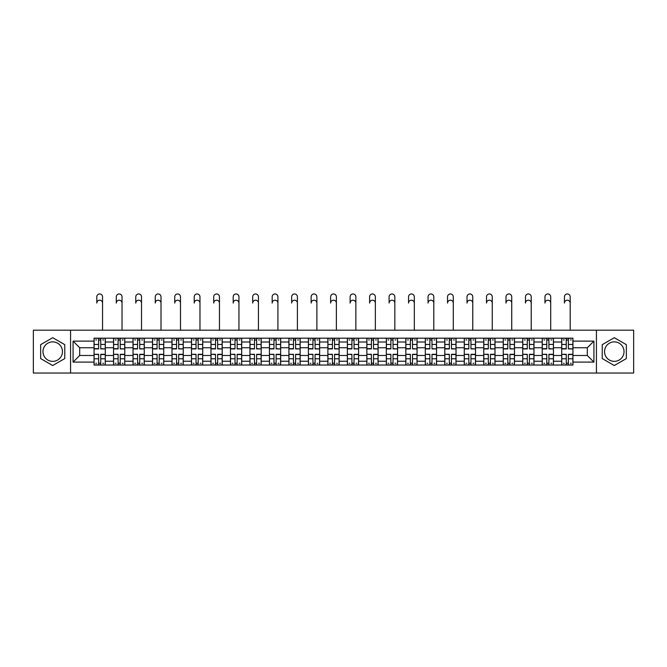<?xml version="1.0" encoding="UTF-8"?>
<svg xmlns="http://www.w3.org/2000/svg" width="667" height="667" viewBox="0 0 667 667"><rect width="100%" height="100%" fill="white"/><g stroke="black" fill="none" stroke-linecap="round" stroke-linejoin="round"><path stroke-width="1" d="M52.71 361.356A9.747 9.747 0 0 1 42.971 351.609A9.747 9.747 0 0 1 52.71 341.871A9.747 9.747 0 0 1 62.456 351.609A9.747 9.747 0 0 1 52.71 361.356M614.29 361.356A9.747 9.747 0 0 1 604.544 351.609A9.747 9.747 0 0 1 614.29 341.871A9.747 9.747 0 0 1 624.029 351.609A9.747 9.747 0 0 1 614.29 361.356M596.431 373.036L633.65 373.036L633.65 330.19L33.35 330.19L33.35 373.036L596.431 373.036L596.431 330.19M113.54 365.041L113.54 341.996L105.294 341.996L105.294 365.041M105.294 341.996L105.294 338.186M113.54 341.996L113.54 338.186M124.779 338.186L124.779 365.041M133.025 365.041L133.025 338.186M144.264 338.186L144.264 365.041M152.51 365.041L152.51 338.186M163.749 338.186L163.749 365.041M171.994 365.041L171.994 338.186M183.242 338.186L183.242 365.041M191.479 365.041L191.479 338.186M202.726 338.186L202.726 365.041M210.964 365.041L210.964 338.186M222.211 338.186L222.211 365.041M230.448 365.041L230.448 338.186M241.696 338.186L241.696 365.041M249.942 365.041L249.942 338.186M261.181 338.186L261.181 365.041M269.426 365.041L269.426 338.186M280.665 338.186L280.665 365.041M288.911 365.041L288.911 338.186M300.15 338.186L300.15 365.041M308.396 365.041L308.396 338.186M319.635 338.186L319.635 365.041M327.881 365.041L327.881 338.186M339.119 338.186L339.119 365.041M347.365 365.041L347.365 338.186M358.604 338.186L358.604 365.041M366.85 365.041L366.85 338.186M378.089 338.186L378.089 365.041M386.335 365.041L386.335 338.186M397.574 338.186L397.574 365.041M405.819 365.041L405.819 338.186M417.058 338.186L417.058 365.041M425.304 365.041L425.304 338.186M436.552 338.186L436.552 365.041M444.789 365.041L444.789 338.186M456.036 338.186L456.036 365.041M464.274 365.041L464.274 338.186M475.521 338.186L475.521 365.041M483.758 365.041L483.758 338.186M495.006 338.186L495.006 365.041M503.252 365.041L503.252 338.186M514.49 338.186L514.49 365.041M522.736 365.041L522.736 338.186M533.975 338.186L533.975 365.041M542.221 365.041L542.221 338.186M553.46 338.186L553.46 365.041M561.706 365.041L561.706 338.186M561.706 355.486L553.46 355.486M542.221 355.486L533.975 355.486M522.736 355.486L514.49 355.486M503.252 355.486L495.006 355.486M483.758 355.486L475.521 355.486M464.274 355.486L456.036 355.486M444.789 355.486L436.552 355.486M425.304 355.486L417.058 355.486M405.819 355.486L397.574 355.486M386.335 355.486L378.089 355.486M366.85 355.486L358.604 355.486M347.365 355.486L339.119 355.486M327.881 355.486L319.635 355.486M308.396 355.486L300.15 355.486M288.911 355.486L280.665 355.486M269.426 355.486L261.181 355.486M249.942 355.486L241.696 355.486M230.448 355.486L222.211 355.486M210.964 355.486L202.726 355.486M191.479 355.486L183.242 355.486M171.994 355.486L163.749 355.486M152.51 355.486L144.264 355.486M133.025 355.486L124.779 355.486M113.54 355.486L105.294 355.486M561.706 347.74L553.46 347.74M542.221 347.74L533.975 347.74M522.736 347.74L514.49 347.74M503.252 347.74L495.006 347.74M483.758 347.74L475.521 347.74M464.274 347.74L456.036 347.74M444.789 347.74L436.552 347.74M425.304 347.74L417.058 347.74M405.819 347.74L397.574 347.74M386.335 347.74L378.089 347.74M366.85 347.74L358.604 347.74M347.365 347.74L339.119 347.74M327.881 347.74L319.635 347.74M308.396 347.74L300.15 347.74M288.911 347.74L280.665 347.74M269.426 347.74L261.181 347.74M249.942 347.74L241.696 347.74M230.448 347.74L222.211 347.74M210.964 347.74L202.726 347.74M191.479 347.74L183.242 347.74M171.994 347.74L163.749 347.74M152.51 347.74L144.264 347.74M133.025 347.74L124.779 347.74M113.54 347.74L105.294 347.74M79.69 355.486L94.055 355.486L94.055 347.74L79.69 347.74L79.69 355.486L73.07 362.106L73.07 341.12L94.055 341.12L94.055 347.74M572.945 347.74L572.945 355.486L587.31 355.486L587.31 347.74L572.945 347.74L572.945 338.186L94.055 338.186L94.055 341.12M572.945 341.12L593.93 341.12L593.93 362.106L572.945 362.106L572.945 355.486M94.055 355.486L94.055 365.041L572.945 365.041L572.945 362.106M94.055 362.106L73.07 362.106M70.569 373.036L70.569 330.19M64.766 344.656L52.71 337.694L40.654 344.656L40.654 358.571L52.71 365.533L64.766 358.571L64.766 344.656M626.346 344.656L614.29 337.694L602.234 344.656L602.234 358.571L614.29 365.533L626.346 358.571L626.346 344.656M100.734 363.165L98.616 363.165M98.616 340.062L100.734 340.062M120.218 363.165L118.101 363.165M118.101 340.062L120.218 340.062M139.711 363.165L137.585 363.165M137.585 340.062L139.711 340.062M159.196 363.165L157.07 363.165M157.07 340.062L159.196 340.062M178.681 363.165L176.555 363.165M176.555 340.062L178.681 340.062M198.166 363.165L196.04 363.165M196.04 340.062L198.166 340.062M217.65 363.165L215.524 363.165M215.524 340.062L217.65 340.062M237.135 363.165L235.009 363.165M235.009 340.062L237.135 340.062M256.62 363.165L254.494 363.165M254.494 340.062L256.62 340.062M276.105 363.165L273.979 363.165M273.979 340.062L276.105 340.062M295.589 363.165L293.472 363.165M293.472 340.062L295.589 340.062M315.074 363.165L312.956 363.165M312.956 340.062L315.074 340.062M334.559 363.165L332.441 363.165M332.441 340.062L334.559 340.062M354.044 363.165L351.926 363.165M351.926 340.062L354.044 340.062M373.528 363.165L371.411 363.165M371.411 340.062L373.528 340.062M393.021 363.165L390.895 363.165M390.895 340.062L393.021 340.062M412.506 363.165L410.38 363.165M410.38 340.062L412.506 340.062M431.991 363.165L429.865 363.165M429.865 340.062L431.991 340.062M451.476 363.165L449.35 363.165M449.35 340.062L451.476 340.062M470.96 363.165L468.834 363.165M468.834 340.062L470.96 340.062M490.445 363.165L488.319 363.165M488.319 340.062L490.445 340.062M509.93 363.165L507.804 363.165M507.804 340.062L509.93 340.062M529.415 363.165L527.289 363.165M527.289 340.062L529.415 340.062M548.899 363.165L546.782 363.165M546.782 340.062L548.899 340.062M568.384 363.165L566.266 363.165M566.266 340.062L568.384 340.062M73.07 341.12L79.69 347.74M587.31 355.486L593.93 362.106M587.31 347.74L593.93 341.12M102.551 303.085A2.876 2.876 86.8 0 0 99.675 300.208A2.876 2.876 86.8 0 0 96.798 303.085L96.798 296.84A2.876 2.876 0 0 1 99.675 293.964A2.876 2.876 0 0 1 102.551 296.84L102.551 330.19M100.734 348.666L105.236 348.924L100.734 348.924L100.734 338.311L105.236 338.311L102.735 338.311M105.236 348.666L105.236 338.311M98.616 339.937L100.734 339.937M95.74 339.937L96.615 339.937M102.735 339.937L103.61 339.937M96.615 338.311L94.114 338.311L94.114 348.924L98.616 348.924L98.616 338.311L100.734 338.311M94.114 338.311L98.616 338.311M98.616 354.561L94.114 354.294L98.616 354.294L98.616 364.916L94.114 364.916L96.615 364.916M94.114 354.561L94.114 364.916M100.734 363.29L98.616 363.29M103.61 363.29L102.735 363.29M96.615 363.29L95.74 363.29M102.735 364.916L105.236 364.916L105.236 354.294L100.734 354.294L100.734 364.916L96.798 364.916M105.236 364.916L102.551 364.916M122.036 303.085A2.876 2.876 86.8 0 0 119.16 300.208A2.876 2.876 86.8 0 0 116.291 303.085L116.291 296.84A2.876 2.876 0 0 1 119.16 293.964A2.876 2.876 0 0 1 122.036 296.84L122.036 330.19M120.218 348.666L124.721 348.924L120.218 348.924L120.218 338.311L124.721 338.311L122.219 338.311M124.721 348.666L124.721 338.311M118.101 339.937L120.218 339.937M115.224 339.937L116.1 339.937M122.219 339.937L123.095 339.937M116.1 338.311L113.598 338.311L113.598 348.924L118.101 348.924L118.101 338.311L120.218 338.311M113.598 338.311L118.101 338.311M141.521 303.085A2.876 2.876 86.8 0 0 138.644 300.208A2.876 2.876 86.8 0 0 135.776 303.085L135.776 296.84A2.876 2.876 0 0 1 138.644 293.964A2.876 2.876 0 0 1 141.521 296.84L141.521 330.19M139.711 348.666L144.205 348.924L139.711 348.924L139.711 338.311L144.205 338.311L141.704 338.311M144.205 348.666L144.205 338.311M137.585 339.937L139.711 339.937M134.709 339.937L135.584 339.937M141.704 339.937L142.58 339.937M135.584 338.311L133.092 338.311L133.092 348.924L137.585 348.924L137.585 338.311L139.711 338.311M133.092 338.311L137.585 338.311M118.101 354.561L113.598 354.294L118.101 354.294L118.101 364.916L113.598 364.916L116.1 364.916M113.598 354.561L113.598 364.916M120.218 363.29L118.101 363.29M123.095 363.29L122.219 363.29M116.1 363.29L115.224 363.29M122.219 364.916L124.721 364.916L124.721 354.294L120.218 354.294L120.218 364.916L116.291 364.916M124.721 364.916L122.036 364.916M137.585 354.561L133.092 354.294L137.585 354.294L137.585 364.916L133.092 364.916L135.584 364.916M133.092 354.561L133.092 364.916M139.711 363.29L137.585 363.29M142.58 363.29L141.704 363.29M135.584 363.29L134.709 363.29M141.704 364.916L144.205 364.916L144.205 354.294L139.711 354.294L139.711 364.916L135.776 364.916M144.205 364.916L141.521 364.916M161.005 303.085A2.876 2.876 86.8 0 0 158.129 300.208A2.876 2.876 86.8 0 0 155.261 303.085L155.261 296.84A2.876 2.876 0 0 1 158.129 293.964A2.876 2.876 0 0 1 161.005 296.84L161.005 330.19M159.196 348.666L163.69 348.924L159.196 348.924L159.196 338.311L163.69 338.311L161.189 338.311M163.69 348.666L163.69 338.311M157.07 339.937L159.196 339.937M154.194 339.937L155.069 339.937M161.189 339.937L162.064 339.937M155.069 338.311L152.576 338.311L152.576 348.924L157.07 348.924L157.07 338.311L159.196 338.311M152.576 338.311L157.07 338.311M180.49 303.085A2.876 2.876 86.8 0 0 177.614 300.208A2.876 2.876 86.8 0 0 174.746 303.085L174.746 296.84A2.876 2.876 0 0 1 177.614 293.964A2.876 2.876 0 0 1 180.49 296.84L180.49 330.19M178.681 348.666L183.175 348.924L178.681 348.924L178.681 338.311L183.175 338.311L180.674 338.311M183.175 348.666L183.175 338.311M176.555 339.937L178.681 339.937M173.678 339.937L174.554 339.937M180.674 339.937L181.549 339.937M174.554 338.311L172.061 338.311L172.061 348.924L176.555 348.924L176.555 338.311L178.681 338.311M172.061 338.311L176.555 338.311M199.975 303.085A2.876 2.876 86.8 0 0 197.099 300.208A2.876 2.876 86.8 0 0 194.23 303.085L194.23 296.84A2.876 2.876 0 0 1 197.099 293.964A2.876 2.876 0 0 1 199.975 296.84L199.975 330.19M198.166 348.666L202.66 348.924L198.166 348.924L198.166 338.311L202.66 338.311L200.158 338.311M202.66 348.666L202.66 338.311M196.04 339.937L198.166 339.937M193.172 339.937L194.039 339.937M200.158 339.937L201.034 339.937M194.039 338.311L191.546 338.311L191.546 348.924L196.04 348.924L196.04 338.311L198.166 338.311M191.546 338.311L196.04 338.311M157.07 354.561L152.576 354.294L157.07 354.294L157.07 364.916L152.576 364.916L155.069 364.916M152.576 354.561L152.576 364.916M159.196 363.29L157.07 363.29M162.064 363.29L161.189 363.29M155.069 363.29L154.194 363.29M161.189 364.916L163.69 364.916L163.69 354.294L159.196 354.294L159.196 364.916L155.261 364.916M163.69 364.916L161.005 364.916M176.555 354.561L172.061 354.294L176.555 354.294L176.555 364.916L172.061 364.916L174.554 364.916M172.061 354.561L172.061 364.916M178.681 363.29L176.555 363.29M181.549 363.29L180.674 363.29M174.554 363.29L173.678 363.29M180.674 364.916L183.175 364.916L183.175 354.294L178.681 354.294L178.681 364.916L174.746 364.916M183.175 364.916L180.49 364.916M196.04 354.561L191.546 354.294L196.04 354.294L196.04 364.916L191.546 364.916L194.039 364.916M191.546 354.561L191.546 364.916M198.166 363.29L196.04 363.29M201.034 363.29L200.158 363.29M194.039 363.29L193.172 363.29M200.158 364.916L202.66 364.916L202.66 354.294L198.166 354.294L198.166 364.916L194.23 364.916M202.66 364.916L199.975 364.916M219.46 303.085A2.876 2.876 86.8 0 0 216.592 300.208A2.876 2.876 86.8 0 0 213.715 303.085L213.715 296.84A2.876 2.876 0 0 1 216.592 293.964A2.876 2.876 0 0 1 219.46 296.84L219.46 330.19M217.65 348.666L222.144 348.924L217.65 348.924L217.65 338.311L222.144 338.311L219.651 338.311M222.144 348.666L222.144 338.311M215.524 339.937L217.65 339.937M212.656 339.937L213.523 339.937M219.651 339.937L220.519 339.937M213.523 338.311L211.03 338.311L211.03 348.924L215.524 348.924L215.524 338.311L217.65 338.311M211.03 338.311L215.524 338.311M215.524 354.561L211.03 354.294L215.524 354.294L215.524 364.916L211.03 364.916L213.523 364.916M211.03 354.561L211.03 364.916M217.65 363.29L215.524 363.29M220.519 363.29L219.651 363.29M213.523 363.29L212.656 363.29M219.651 364.916L222.144 364.916L222.144 354.294L217.65 354.294L217.65 364.916L213.715 364.916M222.144 364.916L219.46 364.916M238.944 303.085A2.876 2.876 86.8 0 0 236.076 300.208A2.876 2.876 86.8 0 0 233.2 303.085L233.2 296.84A2.876 2.876 0 0 1 236.076 293.964A2.876 2.876 0 0 1 238.944 296.84L238.944 330.19M237.135 348.666L241.629 348.924L237.135 348.924L237.135 338.311L241.629 338.311L239.136 338.311M241.629 348.666L241.629 338.311M235.009 339.937L237.135 339.937M232.141 339.937L233.016 339.937M239.136 339.937L240.012 339.937M233.016 338.311L230.515 338.311L230.515 348.924L235.009 348.924L235.009 338.311L237.135 338.311M230.515 338.311L235.009 338.311M235.009 354.561L230.515 354.294L235.009 354.294L235.009 364.916L230.515 364.916L233.016 364.916M230.515 354.561L230.515 364.916M237.135 363.29L235.009 363.29M240.012 363.29L239.136 363.29M233.016 363.29L232.141 363.29M239.136 364.916L241.629 364.916L241.629 354.294L237.135 354.294L237.135 364.916L233.2 364.916M241.629 364.916L238.944 364.916M258.429 303.085A2.876 2.876 86.8 0 0 255.561 300.208A2.876 2.876 86.8 0 0 252.685 303.085L252.685 296.84A2.876 2.876 0 0 1 255.561 293.964A2.876 2.876 0 0 1 258.429 296.84L258.429 330.19M256.62 348.666L261.114 348.924L256.62 348.924L256.62 338.311L261.114 338.311L258.621 338.311M261.114 348.666L261.114 338.311M254.494 339.937L256.62 339.937M251.626 339.937L252.501 339.937M258.621 339.937L259.496 339.937M252.501 338.311L250 338.311L250 348.924L254.494 348.924L254.494 338.311L256.62 338.311M250 338.311L254.494 338.311M254.494 354.561L250 354.294L254.494 354.294L254.494 364.916L250 364.916L252.501 364.916M250 354.561L250 364.916M256.62 363.29L254.494 363.29M259.496 363.29L258.621 363.29M252.501 363.29L251.626 363.29M258.621 364.916L261.114 364.916L261.114 354.294L256.62 354.294L256.62 364.916L252.685 364.916M261.114 364.916L258.429 364.916M277.914 303.085A2.876 2.876 86.8 0 0 275.046 300.208A2.876 2.876 86.8 0 0 272.169 303.085L272.169 296.84A2.876 2.876 0 0 1 275.046 293.964A2.876 2.876 0 0 1 277.914 296.84L277.914 330.19M276.105 348.666L280.599 348.924L276.105 348.924L276.105 338.311L280.599 338.311L278.106 338.311M280.599 348.666L280.599 338.311M273.979 339.937L276.105 339.937M271.11 339.937L271.986 339.937M278.106 339.937L278.981 339.937M271.986 338.311L269.485 338.311L269.485 348.924L273.979 348.924L273.979 338.311L276.105 338.311M269.485 338.311L273.979 338.311M273.979 354.561L269.485 354.294L273.979 354.294L273.979 364.916L269.485 364.916L271.986 364.916M269.485 354.561L269.485 364.916M276.105 363.29L273.979 363.29M278.981 363.29L278.106 363.29M271.986 363.29L271.11 363.29M278.106 364.916L280.599 364.916L280.599 354.294L276.105 354.294L276.105 364.916L272.169 364.916M280.599 364.916L277.914 364.916M297.399 303.085A2.876 2.876 86.8 0 0 294.531 300.208A2.876 2.876 86.8 0 0 291.654 303.085L291.654 296.84A2.876 2.876 0 0 1 294.531 293.964A2.876 2.876 0 0 1 297.399 296.84L297.399 330.19M295.589 348.666L300.092 348.924L295.589 348.924L295.589 338.311L300.092 338.311L297.59 338.311M300.092 348.666L300.092 338.311M293.472 339.937L295.589 339.937M290.595 339.937L291.471 339.937M297.59 339.937L298.466 339.937M291.471 338.311L288.969 338.311L288.969 348.924L293.472 348.924L293.472 338.311L295.589 338.311M288.969 338.311L293.472 338.311M293.472 354.561L288.969 354.294L293.472 354.294L293.472 364.916L288.969 364.916L291.471 364.916M288.969 354.561L288.969 364.916M295.589 363.29L293.472 363.29M298.466 363.29L297.59 363.29M291.471 363.29L290.595 363.29M297.59 364.916L300.092 364.916L300.092 354.294L295.589 354.294L295.589 364.916L291.654 364.916M300.092 364.916L297.399 364.916M316.883 303.085A2.876 2.876 86.8 0 0 314.015 300.208A2.876 2.876 86.8 0 0 311.139 303.085L311.139 296.84A2.876 2.876 0 0 1 314.015 293.964A2.876 2.876 0 0 1 316.883 296.84L316.883 330.19M315.074 348.666L319.576 348.924L315.074 348.924L315.074 338.311L319.576 338.311L317.075 338.311M319.576 348.666L319.576 338.311M312.956 339.937L315.074 339.937M310.08 339.937L310.955 339.937M317.075 339.937L317.951 339.937M310.955 338.311L308.454 338.311L308.454 348.924L312.956 348.924L312.956 338.311L315.074 338.311M308.454 338.311L312.956 338.311M312.956 354.561L308.454 354.294L312.956 354.294L312.956 364.916L308.454 364.916L310.955 364.916M308.454 354.561L308.454 364.916M315.074 363.29L312.956 363.29M317.951 363.29L317.075 363.29M310.955 363.29L310.08 363.29M317.075 364.916L319.576 364.916L319.576 354.294L315.074 354.294L315.074 364.916L311.139 364.916M319.576 364.916L316.883 364.916M336.376 303.085A2.876 2.876 86.8 0 0 333.5 300.208A2.876 2.876 86.8 0 0 330.624 303.085L330.624 296.84A2.876 2.876 0 0 1 333.5 293.964A2.876 2.876 0 0 1 336.376 296.84L336.376 330.19M334.559 348.666L339.061 348.924L334.559 348.924L334.559 338.311L339.061 338.311L336.56 338.311M339.061 348.666L339.061 338.311M332.441 339.937L334.559 339.937M329.565 339.937L330.44 339.937M336.56 339.937L337.435 339.937M330.44 338.311L327.939 338.311L327.939 348.924L332.441 348.924L332.441 338.311L334.559 338.311M327.939 338.311L332.441 338.311M332.441 354.561L327.939 354.294L332.441 354.294L332.441 364.916L327.939 364.916L330.44 364.916M327.939 354.561L327.939 364.916M334.559 363.29L332.441 363.29M337.435 363.29L336.56 363.29M330.44 363.29L329.565 363.29M336.56 364.916L339.061 364.916L339.061 354.294L334.559 354.294L334.559 364.916L330.624 364.916M339.061 364.916L336.376 364.916M355.861 303.085A2.876 2.876 86.8 0 0 352.985 300.208A2.876 2.876 86.8 0 0 350.117 303.085L350.117 296.84A2.876 2.876 0 0 1 352.985 293.964A2.876 2.876 0 0 1 355.861 296.84L355.861 330.19M354.044 348.666L358.546 348.924L354.044 348.924L354.044 338.311L358.546 338.311L356.045 338.311M358.546 348.666L358.546 338.311M351.926 339.937L354.044 339.937M349.049 339.937L349.925 339.937M356.045 339.937L356.92 339.937M349.925 338.311L347.424 338.311L347.424 348.924L351.926 348.924L351.926 338.311L354.044 338.311M347.424 338.311L351.926 338.311M351.926 354.561L347.424 354.294L351.926 354.294L351.926 364.916L347.424 364.916L349.925 364.916M347.424 354.561L347.424 364.916M354.044 363.29L351.926 363.29M356.92 363.29L356.045 363.29M349.925 363.29L349.049 363.29M356.045 364.916L358.546 364.916L358.546 354.294L354.044 354.294L354.044 364.916L350.117 364.916M358.546 364.916L355.861 364.916M375.346 303.085A2.876 2.876 86.8 0 0 372.469 300.208A2.876 2.876 86.8 0 0 369.601 303.085L369.601 296.84A2.876 2.876 0 0 1 372.469 293.964A2.876 2.876 0 0 1 375.346 296.84L375.346 330.19M373.528 348.666L378.031 348.924L373.528 348.924L373.528 338.311L378.031 338.311L375.529 338.311M378.031 348.666L378.031 338.311M371.411 339.937L373.528 339.937M368.534 339.937L369.41 339.937M375.529 339.937L376.405 339.937M369.41 338.311L366.908 338.311L366.908 348.924L371.411 348.924L371.411 338.311L373.528 338.311M366.908 338.311L371.411 338.311M371.411 354.561L366.908 354.294L371.411 354.294L371.411 364.916L366.908 364.916L369.41 364.916M366.908 354.561L366.908 364.916M373.528 363.29L371.411 363.29M376.405 363.29L375.529 363.29M369.41 363.29L368.534 363.29M375.529 364.916L378.031 364.916L378.031 354.294L373.528 354.294L373.528 364.916L369.601 364.916M378.031 364.916L375.346 364.916M394.831 303.085A2.876 2.876 86.8 0 0 391.954 300.208A2.876 2.876 86.8 0 0 389.086 303.085L389.086 296.84A2.876 2.876 0 0 1 391.954 293.964A2.876 2.876 0 0 1 394.831 296.84L394.831 330.19M393.021 348.666L397.515 348.924L393.021 348.924L393.021 338.311L397.515 338.311L395.014 338.311M397.515 348.666L397.515 338.311M390.895 339.937L393.021 339.937M388.019 339.937L388.894 339.937M395.014 339.937L395.89 339.937M388.894 338.311L386.401 338.311L386.401 348.924L390.895 348.924L390.895 338.311L393.021 338.311M386.401 338.311L390.895 338.311M390.895 354.561L386.401 354.294L390.895 354.294L390.895 364.916L386.401 364.916L388.894 364.916M386.401 354.561L386.401 364.916M393.021 363.29L390.895 363.29M395.89 363.29L395.014 363.29M388.894 363.29L388.019 363.29M395.014 364.916L397.515 364.916L397.515 354.294L393.021 354.294L393.021 364.916L389.086 364.916M397.515 364.916L394.831 364.916M414.315 303.085A2.876 2.876 86.8 0 0 411.439 300.208A2.876 2.876 86.8 0 0 408.571 303.085L408.571 296.84A2.876 2.876 0 0 1 411.439 293.964A2.876 2.876 0 0 1 414.315 296.84L414.315 330.19M412.506 348.666L417 348.924L412.506 348.924L412.506 338.311L417 338.311L414.499 338.311M417 348.666L417 338.311M410.38 339.937L412.506 339.937M407.504 339.937L408.379 339.937M414.499 339.937L415.374 339.937M408.379 338.311L405.886 338.311L405.886 348.924L410.38 348.924L410.38 338.311L412.506 338.311M405.886 338.311L410.38 338.311M410.38 354.561L405.886 354.294L410.38 354.294L410.38 364.916L405.886 364.916L408.379 364.916M405.886 354.561L405.886 364.916M412.506 363.29L410.38 363.29M415.374 363.29L414.499 363.29M408.379 363.29L407.504 363.29M414.499 364.916L417 364.916L417 354.294L412.506 354.294L412.506 364.916L408.571 364.916M417 364.916L414.315 364.916M433.8 303.085A2.876 2.876 86.8 0 0 430.924 300.208A2.876 2.876 86.8 0 0 428.056 303.085L428.056 296.84A2.876 2.876 0 0 1 430.924 293.964A2.876 2.876 0 0 1 433.8 296.84L433.8 330.19M431.991 348.666L436.485 348.924L431.991 348.924L431.991 338.311L436.485 338.311L433.984 338.311M436.485 348.666L436.485 338.311M429.865 339.937L431.991 339.937M426.988 339.937L427.864 339.937M433.984 339.937L434.859 339.937M427.864 338.311L425.371 338.311L425.371 348.924L429.865 348.924L429.865 338.311L431.991 338.311M425.371 338.311L429.865 338.311M429.865 354.561L425.371 354.294L429.865 354.294L429.865 364.916L425.371 364.916L427.864 364.916M425.371 354.561L425.371 364.916M431.991 363.29L429.865 363.29M434.859 363.29L433.984 363.29M427.864 363.29L426.988 363.29M433.984 364.916L436.485 364.916L436.485 354.294L431.991 354.294L431.991 364.916L428.056 364.916M436.485 364.916L433.8 364.916M453.285 303.085A2.876 2.876 86.8 0 0 450.408 300.208A2.876 2.876 86.8 0 0 447.54 303.085L447.54 296.84A2.876 2.876 0 0 1 450.408 293.964A2.876 2.876 0 0 1 453.285 296.84L453.285 330.19M451.476 348.666L455.97 348.924L451.476 348.924L451.476 338.311L455.97 338.311L453.477 338.311M455.97 348.666L455.97 338.311M449.35 339.937L451.476 339.937M446.481 339.937L447.349 339.937M453.477 339.937L454.344 339.937M447.349 338.311L444.856 338.311L444.856 348.924L449.35 348.924L449.35 338.311L451.476 338.311M444.856 338.311L449.35 338.311M449.35 354.561L444.856 354.294L449.35 354.294L449.35 364.916L444.856 364.916L447.349 364.916M444.856 354.561L444.856 364.916M451.476 363.29L449.35 363.29M454.344 363.29L453.477 363.29M447.349 363.29L446.481 363.29M453.477 364.916L455.97 364.916L455.97 354.294L451.476 354.294L451.476 364.916L447.54 364.916M455.97 364.916L453.285 364.916M472.77 303.085A2.876 2.876 86.8 0 0 469.901 300.208A2.876 2.876 86.8 0 0 467.025 303.085L467.025 296.84A2.876 2.876 0 0 1 469.901 293.964A2.876 2.876 0 0 1 472.77 296.84L472.77 330.19M470.96 348.666L475.454 348.924L470.96 348.924L470.96 338.311L475.454 338.311L472.961 338.311M475.454 348.666L475.454 338.311M468.834 339.937L470.96 339.937M465.966 339.937L466.842 339.937M472.961 339.937L473.828 339.937M466.842 338.311L464.34 338.311L464.34 348.924L468.834 348.924L468.834 338.311L470.96 338.311M464.34 338.311L468.834 338.311M468.834 354.561L464.34 354.294L468.834 354.294L468.834 364.916L464.34 364.916L466.842 364.916M464.34 354.561L464.34 364.916M470.96 363.29L468.834 363.29M473.828 363.29L472.961 363.29M466.842 363.29L465.966 363.29M472.961 364.916L475.454 364.916L475.454 354.294L470.96 354.294L470.96 364.916L467.025 364.916M475.454 364.916L472.77 364.916M492.254 303.085A2.876 2.876 86.8 0 0 489.386 300.208A2.876 2.876 86.8 0 0 486.51 303.085L486.51 296.84A2.876 2.876 0 0 1 489.386 293.964A2.876 2.876 0 0 1 492.254 296.84L492.254 330.19M490.445 348.666L494.939 348.924L490.445 348.924L490.445 338.311L494.939 338.311L492.446 338.311M494.939 348.666L494.939 338.311M488.319 339.937L490.445 339.937M485.451 339.937L486.326 339.937M492.446 339.937L493.322 339.937M486.326 338.311L483.825 338.311L483.825 348.924L488.319 348.924L488.319 338.311L490.445 338.311M483.825 338.311L488.319 338.311M488.319 354.561L483.825 354.294L488.319 354.294L488.319 364.916L483.825 364.916L486.326 364.916M483.825 354.561L483.825 364.916M490.445 363.29L488.319 363.29M493.322 363.29L492.446 363.29M486.326 363.29L485.451 363.29M492.446 364.916L494.939 364.916L494.939 354.294L490.445 354.294L490.445 364.916L486.51 364.916M494.939 364.916L492.254 364.916M511.739 303.085A2.876 2.876 86.8 0 0 508.871 300.208A2.876 2.876 86.8 0 0 505.995 303.085L505.995 296.84A2.876 2.876 0 0 1 508.871 293.964A2.876 2.876 0 0 1 511.739 296.84L511.739 330.19M509.93 348.666L514.424 348.924L509.93 348.924L509.93 338.311L514.424 338.311L511.931 338.311M514.424 348.666L514.424 338.311M507.804 339.937L509.93 339.937M504.936 339.937L505.811 339.937M511.931 339.937L512.806 339.937M505.811 338.311L503.31 338.311L503.31 348.924L507.804 348.924L507.804 338.311L509.93 338.311M503.31 338.311L507.804 338.311M507.804 354.561L503.31 354.294L507.804 354.294L507.804 364.916L503.31 364.916L505.811 364.916M503.31 354.561L503.31 364.916M509.93 363.29L507.804 363.29M512.806 363.29L511.931 363.29M505.811 363.29L504.936 363.29M511.931 364.916L514.424 364.916L514.424 354.294L509.93 354.294L509.93 364.916L505.995 364.916M514.424 364.916L511.739 364.916M531.224 303.085A2.876 2.876 86.8 0 0 528.356 300.208A2.876 2.876 86.8 0 0 525.479 303.085L525.479 296.84A2.876 2.876 0 0 1 528.356 293.964A2.876 2.876 0 0 1 531.224 296.84L531.224 330.19M529.415 348.666L533.908 348.924L529.415 348.924L529.415 338.311L533.908 338.311L531.416 338.311M533.908 348.666L533.908 338.311M527.289 339.937L529.415 339.937M524.42 339.937L525.296 339.937M531.416 339.937L532.291 339.937M525.296 338.311L522.795 338.311L522.795 348.924L527.289 348.924L527.289 338.311L529.415 338.311M522.795 338.311L527.289 338.311M527.289 354.561L522.795 354.294L527.289 354.294L527.289 364.916L522.795 364.916L525.296 364.916M522.795 354.561L522.795 364.916M529.415 363.29L527.289 363.29M532.291 363.29L531.416 363.29M525.296 363.29L524.42 363.29M531.416 364.916L533.908 364.916L533.908 354.294L529.415 354.294L529.415 364.916L525.479 364.916M533.908 364.916L531.224 364.916M550.709 303.085A2.876 2.876 86.8 0 0 547.84 300.208A2.876 2.876 86.8 0 0 544.964 303.085L544.964 296.84A2.876 2.876 0 0 1 547.84 293.964A2.876 2.876 0 0 1 550.709 296.84L550.709 330.19M548.899 348.666L553.402 348.924L548.899 348.924L548.899 338.311L553.402 338.311L550.9 338.311M553.402 348.666L553.402 338.311M546.782 339.937L548.899 339.937M543.905 339.937L544.781 339.937M550.9 339.937L551.776 339.937M544.781 338.311L542.279 338.311L542.279 348.924L546.782 348.924L546.782 338.311L548.899 338.311M542.279 338.311L546.782 338.311M546.782 354.561L542.279 354.294L546.782 354.294L546.782 364.916L542.279 364.916L544.781 364.916M542.279 354.561L542.279 364.916M548.899 363.29L546.782 363.29M551.776 363.29L550.9 363.29M544.781 363.29L543.905 363.29M550.9 364.916L553.402 364.916L553.402 354.294L548.899 354.294L548.899 364.916L544.964 364.916M553.402 364.916L550.709 364.916M570.202 303.085A2.876 2.876 86.8 0 0 567.325 300.208A2.876 2.876 86.8 0 0 564.449 303.085L564.449 296.84A2.876 2.876 0 0 1 567.325 293.964A2.876 2.876 0 0 1 570.202 296.84L570.202 330.19M568.384 348.666L572.886 348.924L568.384 348.924L568.384 338.311L572.886 338.311L570.385 338.311M572.886 348.666L572.886 338.311M566.266 339.937L568.384 339.937M563.39 339.937L564.265 339.937M570.385 339.937L571.26 339.937M564.265 338.311L561.764 338.311L561.764 348.924L566.266 348.924L566.266 338.311L568.384 338.311M561.764 338.311L566.266 338.311M566.266 354.561L561.764 354.294L566.266 354.294L566.266 364.916L561.764 364.916L564.265 364.916M561.764 354.561L561.764 364.916M568.384 363.29L566.266 363.29M571.26 363.29L570.385 363.29M564.265 363.29L563.39 363.29M570.385 364.916L572.886 364.916L572.886 354.294L568.384 354.294L568.384 364.916L564.449 364.916M572.886 364.916L570.202 364.916M542.221 341.996L533.975 341.996M522.736 341.996L514.49 341.996M503.252 341.996L495.006 341.996M483.758 341.996L475.521 341.996M464.274 341.996L456.036 341.996M444.789 341.996L436.552 341.996M425.304 341.996L417.058 341.996M405.819 341.996L397.574 341.996M386.335 341.996L378.089 341.996M366.85 341.996L358.604 341.996M347.365 341.996L339.119 341.996M327.881 341.996L319.635 341.996M308.396 341.996L300.15 341.996M288.911 341.996L280.665 341.996M269.426 341.996L261.181 341.996M249.942 341.996L241.696 341.996M230.448 341.996L222.211 341.996M210.964 341.996L202.726 341.996M191.479 341.996L183.242 341.996M171.994 341.996L163.749 341.996M152.51 341.996L144.264 341.996M133.025 341.996L124.779 341.996M561.706 341.996L553.46 341.996M542.221 361.231L533.975 361.231M522.736 361.231L514.49 361.231M503.252 361.231L495.006 361.231M483.758 361.231L475.521 361.231M464.274 361.231L456.036 361.231M444.789 361.231L436.552 361.231M425.304 361.231L417.058 361.231M405.819 361.231L397.574 361.231M386.335 361.231L378.089 361.231M366.85 361.231L358.604 361.231M347.365 361.231L339.119 361.231M327.881 361.231L319.635 361.231M308.396 361.231L300.15 361.231M288.911 361.231L280.665 361.231M269.426 361.231L261.181 361.231M249.942 361.231L241.696 361.231M230.448 361.231L222.211 361.231M210.964 361.231L202.726 361.231M191.479 361.231L183.242 361.231M171.994 361.231L163.749 361.231M152.51 361.231L144.264 361.231M133.025 361.231L124.779 361.231M113.54 361.231L105.294 361.231M561.706 361.231L553.46 361.231M100.734 344.447L105.236 344.447M94.114 348.666L98.616 348.666M94.114 344.447L98.616 344.447M98.616 358.779L94.114 358.779M105.236 354.561L100.734 354.561M105.236 358.779L100.734 358.779M120.218 344.447L124.721 344.447M113.598 348.666L118.101 348.666M113.598 344.447L118.101 344.447M139.711 344.447L144.205 344.447M133.092 348.666L137.585 348.666M133.092 344.447L137.585 344.447M118.101 358.779L113.598 358.779M124.721 354.561L120.218 354.561M124.721 358.779L120.218 358.779M137.585 358.779L133.092 358.779M144.205 354.561L139.711 354.561M144.205 358.779L139.711 358.779M159.196 344.447L163.69 344.447M152.576 348.666L157.07 348.666M152.576 344.447L157.07 344.447M178.681 344.447L183.175 344.447M172.061 348.666L176.555 348.666M172.061 344.447L176.555 344.447M198.166 344.447L202.66 344.447M191.546 348.666L196.04 348.666M191.546 344.447L196.04 344.447M157.07 358.779L152.576 358.779M163.69 354.561L159.196 354.561M163.69 358.779L159.196 358.779M176.555 358.779L172.061 358.779M183.175 354.561L178.681 354.561M183.175 358.779L178.681 358.779M196.04 358.779L191.546 358.779M202.66 354.561L198.166 354.561M202.66 358.779L198.166 358.779M217.65 344.447L222.144 344.447M211.03 348.666L215.524 348.666M211.03 344.447L215.524 344.447M215.524 358.779L211.03 358.779M222.144 354.561L217.65 354.561M222.144 358.779L217.65 358.779M237.135 344.447L241.629 344.447M230.515 348.666L235.009 348.666M230.515 344.447L235.009 344.447M235.009 358.779L230.515 358.779M241.629 354.561L237.135 354.561M241.629 358.779L237.135 358.779M256.62 344.447L261.114 344.447M250 348.666L254.494 348.666M250 344.447L254.494 344.447M254.494 358.779L250 358.779M261.114 354.561L256.62 354.561M261.114 358.779L256.62 358.779M276.105 344.447L280.599 344.447M269.485 348.666L273.979 348.666M269.485 344.447L273.979 344.447M273.979 358.779L269.485 358.779M280.599 354.561L276.105 354.561M280.599 358.779L276.105 358.779M295.589 344.447L300.092 344.447M288.969 348.666L293.472 348.666M288.969 344.447L293.472 344.447M293.472 358.779L288.969 358.779M300.092 354.561L295.589 354.561M300.092 358.779L295.589 358.779M315.074 344.447L319.576 344.447M308.454 348.666L312.956 348.666M308.454 344.447L312.956 344.447M312.956 358.779L308.454 358.779M319.576 354.561L315.074 354.561M319.576 358.779L315.074 358.779M334.559 344.447L339.061 344.447M327.939 348.666L332.441 348.666M327.939 344.447L332.441 344.447M332.441 358.779L327.939 358.779M339.061 354.561L334.559 354.561M339.061 358.779L334.559 358.779M354.044 344.447L358.546 344.447M347.424 348.666L351.926 348.666M347.424 344.447L351.926 344.447M351.926 358.779L347.424 358.779M358.546 354.561L354.044 354.561M358.546 358.779L354.044 358.779M373.528 344.447L378.031 344.447M366.908 348.666L371.411 348.666M366.908 344.447L371.411 344.447M371.411 358.779L366.908 358.779M378.031 354.561L373.528 354.561M378.031 358.779L373.528 358.779M393.021 344.447L397.515 344.447M386.401 348.666L390.895 348.666M386.401 344.447L390.895 344.447M390.895 358.779L386.401 358.779M397.515 354.561L393.021 354.561M397.515 358.779L393.021 358.779M412.506 344.447L417 344.447M405.886 348.666L410.38 348.666M405.886 344.447L410.38 344.447M410.38 358.779L405.886 358.779M417 354.561L412.506 354.561M417 358.779L412.506 358.779M431.991 344.447L436.485 344.447M425.371 348.666L429.865 348.666M425.371 344.447L429.865 344.447M429.865 358.779L425.371 358.779M436.485 354.561L431.991 354.561M436.485 358.779L431.991 358.779M451.476 344.447L455.97 344.447M444.856 348.666L449.35 348.666M444.856 344.447L449.35 344.447M449.35 358.779L444.856 358.779M455.97 354.561L451.476 354.561M455.97 358.779L451.476 358.779M470.96 344.447L475.454 344.447M464.34 348.666L468.834 348.666M464.34 344.447L468.834 344.447M468.834 358.779L464.34 358.779M475.454 354.561L470.96 354.561M475.454 358.779L470.96 358.779M490.445 344.447L494.939 344.447M483.825 348.666L488.319 348.666M483.825 344.447L488.319 344.447M488.319 358.779L483.825 358.779M494.939 354.561L490.445 354.561M494.939 358.779L490.445 358.779M509.93 344.447L514.424 344.447M503.31 348.666L507.804 348.666M503.31 344.447L507.804 344.447M507.804 358.779L503.31 358.779M514.424 354.561L509.93 354.561M514.424 358.779L509.93 358.779M529.415 344.447L533.908 344.447M522.795 348.666L527.289 348.666M522.795 344.447L527.289 344.447M527.289 358.779L522.795 358.779M533.908 354.561L529.415 354.561M533.908 358.779L529.415 358.779M548.899 344.447L553.402 344.447M542.279 348.666L546.782 348.666M542.279 344.447L546.782 344.447M546.782 358.779L542.279 358.779M553.402 354.561L548.899 354.561M553.402 358.779L548.899 358.779M568.384 344.447L572.886 344.447M561.764 348.666L566.266 348.666M561.764 344.447L566.266 344.447M566.266 358.779L561.764 358.779M572.886 354.561L568.384 354.561M572.886 358.779L568.384 358.779"/></g></svg>
